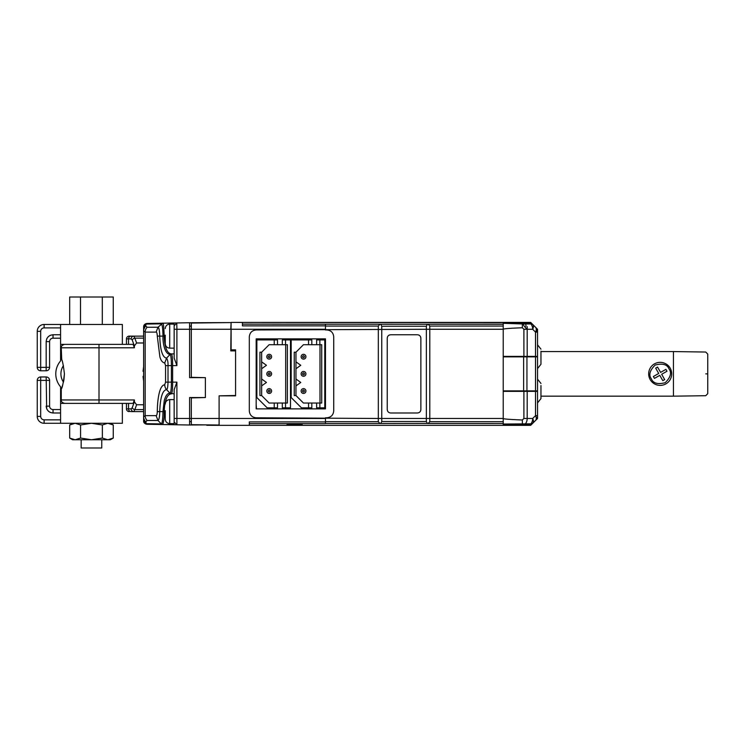 <?xml version="1.0" encoding="UTF-8"?>
<svg xmlns="http://www.w3.org/2000/svg" width="745" height="745" viewBox="0 0 745 745"><rect width="100%" height="100%" fill="white"/><g stroke="black" fill="none" stroke-linecap="round" stroke-linejoin="round"><path stroke-width="1.12" d="M206.756 424.874L189.602 425.004L189.602 397.551L205.387 397.551L205.387 377.65L189.602 377.65L189.602 322.734L230.773 322.576L191.316 323.06L191.316 329.262L230.773 329.262L231.118 322.566M205.043 397.551L191.316 397.895L191.316 424.687L219.105 425.032M205.043 377.65L191.316 377.305L191.316 329.262L176.9 329.262L176.9 365.609L174.162 358.056L174.162 324.122L169.702 324.122L169.702 348.138C167.001 347.868 165.511 346.378 165.241 343.678L165.241 335.166M235.578 350.886L230.773 350.886L231.118 322.399L530.068 322.641L531.511 323.237L535.525 327.26A6.863 6.863 0 0 1 537.536 332.112L537.536 329.262L530.673 322.399L244.5 322.399M256.168 397.551L256.857 397.551L256.857 339.906L277.512 339.906L277.512 344.702L274.235 344.702L274.235 339.906M256.857 350.197L256.168 350.197M231.118 350.886L231.118 349.852L235.578 349.852L235.578 395.837L219.105 395.837L235.578 395.493M305.925 356.715A2.403 2.403 0 0 0 303.522 354.313A2.403 2.403 0 0 0 301.12 356.715A2.403 2.403 0 0 1 303.522 354.313A2.403 2.403 0 0 1 305.925 356.715A2.403 2.403 0 0 1 303.522 359.118A2.403 2.403 0 0 1 301.12 356.715A2.403 2.403 0 0 1 303.522 354.313A2.403 2.403 0 0 1 305.925 356.715A2.403 2.403 0 0 1 303.522 359.118A2.403 2.403 0 0 1 301.12 356.715M305.925 391.032A2.403 2.403 0 0 0 303.522 388.629A2.403 2.403 0 0 0 301.12 391.032A2.403 2.403 0 0 1 303.522 388.629A2.403 2.403 0 0 1 305.925 391.032A2.403 2.403 0 0 1 303.522 393.435A2.403 2.403 0 0 1 301.12 391.032A2.403 2.403 0 0 1 303.522 388.629A2.403 2.403 0 0 1 305.925 391.032A2.403 2.403 0 0 1 303.522 393.435A2.403 2.403 0 0 1 301.12 391.032M305.925 373.869A2.403 2.403 0 0 0 303.522 371.466A2.403 2.403 0 0 0 301.12 373.869A2.403 2.403 0 0 1 303.522 371.466A2.403 2.403 0 0 1 305.925 373.869A2.403 2.403 0 0 1 303.522 376.272A2.403 2.403 0 0 1 301.12 373.869A2.403 2.403 0 0 0 303.522 376.272A2.403 2.403 0 0 0 305.925 373.869A2.403 2.403 0 0 1 303.522 376.272A2.403 2.403 0 0 1 301.12 373.869A2.403 2.403 0 0 1 303.522 371.466A2.403 2.403 0 0 1 305.925 373.869M302.489 356.715C303.168 355.393 303.858 355.393 304.547 356.715C303.867 358.038 303.178 358.038 302.489 356.715M302.489 391.032C303.168 389.71 303.858 389.71 304.547 391.032C303.867 392.354 303.178 392.354 302.489 391.032M302.489 373.869C303.168 372.547 303.858 372.547 304.547 373.869C303.867 375.201 303.178 375.201 302.489 373.869M308.551 407.841L311.82 407.841L311.82 403.036L308.551 403.036L308.551 407.841L301.464 407.841L291.165 397.551L291.165 339.906L311.82 339.906L311.82 344.702L308.551 344.702L308.551 339.906M308.551 403.036L303.448 403.036L295.97 395.558L294.256 395.558L294.256 352.189L295.97 352.189L303.448 344.702L308.551 344.702M300.775 365.292L295.97 361.865L295.97 352.189L295.97 368.728L300.775 365.292L295.97 368.728L295.97 385.882L300.775 382.455L295.97 385.882L295.97 395.558M311.82 344.702L316.625 344.702L316.625 339.906L319.856 339.906L319.856 344.702L321.71 344.702L321.71 403.036L319.856 403.036L319.856 407.841L316.625 407.841L316.625 403.036L311.82 403.036M295.97 379.019L300.775 382.455M319.856 339.906L324.792 339.906L324.792 407.841L319.856 407.841M319.856 403.036L316.625 403.036M319.987 344.702L319.987 403.036M316.625 344.702L319.856 344.702M271.608 356.715A2.403 2.403 0 0 0 269.206 354.313A2.403 2.403 0 0 0 266.803 356.715A2.403 2.403 0 0 1 269.206 354.313A2.403 2.403 0 0 1 271.608 356.715A2.403 2.403 0 0 1 269.206 359.118A2.403 2.403 0 0 1 266.803 356.715A2.403 2.403 0 0 1 269.206 354.313A2.403 2.403 0 0 1 271.608 356.715A2.403 2.403 0 0 1 269.206 359.118A2.403 2.403 0 0 1 266.803 356.715M271.608 391.032A2.403 2.403 0 0 0 269.206 388.629A2.403 2.403 0 0 0 266.803 391.032A2.403 2.403 0 0 1 269.206 388.629A2.403 2.403 0 0 1 271.608 391.032A2.403 2.403 0 0 1 269.206 393.435A2.403 2.403 0 0 1 266.803 391.032A2.403 2.403 0 0 1 269.206 388.629A2.403 2.403 0 0 1 271.608 391.032A2.403 2.403 0 0 1 269.206 393.435A2.403 2.403 0 0 1 266.803 391.032M271.608 373.869A2.403 2.403 0 0 0 269.206 371.466A2.403 2.403 0 0 0 266.803 373.869A2.403 2.403 0 0 1 269.206 371.466A2.403 2.403 0 0 1 271.608 373.869A2.403 2.403 0 0 1 269.206 376.272A2.403 2.403 0 0 1 266.803 373.869A2.403 2.403 0 0 0 269.206 376.272A2.403 2.403 0 0 0 271.608 373.869A2.403 2.403 0 0 1 269.206 376.272A2.403 2.403 0 0 1 266.803 373.869A2.403 2.403 0 0 1 269.206 371.466A2.403 2.403 0 0 1 271.608 373.869M268.181 356.715C268.861 355.393 269.541 355.393 270.239 356.715C269.55 358.038 268.871 358.038 268.181 356.715M268.181 391.032C268.861 389.71 269.541 389.71 270.239 391.032C269.55 392.354 268.871 392.354 268.181 391.032M268.181 373.869C268.861 372.547 269.541 372.547 270.239 373.869C269.55 375.201 268.871 375.201 268.181 373.869M256.857 397.551L267.148 407.841L274.235 407.841L274.235 403.036L269.141 403.036L261.653 395.558L259.94 395.558L259.94 352.189L261.653 352.189L269.141 344.702L274.235 344.702M266.459 365.292L261.653 361.865L261.653 352.189L261.653 368.728L266.459 365.292L261.653 368.728L261.653 385.882L266.459 382.455L261.653 385.882L261.653 395.558M274.235 407.841L277.512 407.841L277.512 403.036L274.235 403.036M277.512 344.702L282.318 344.702L282.318 339.906L285.54 339.906L285.54 344.702L287.393 344.702L287.393 403.036L285.54 403.036L285.54 407.841L282.318 407.841L282.318 403.036L277.512 403.036M261.653 379.019L266.459 382.455M285.54 339.906L290.485 339.906L290.485 407.841L285.54 407.841M285.54 403.036L282.318 403.036M285.68 344.702L285.68 403.036M282.318 344.702L285.54 344.702M290.485 356.175L291.165 356.175M324.792 356.175L325.481 356.175M219.105 395.837L219.105 425.339L530.673 425.339L532.684 423.328A6.863 6.863 0 0 1 532.163 423.803L503.22 424.045L503.22 425.339L529.304 425.116L532.163 423.803A2.058 2.058 -129.2 0 1 530.878 424.259L503.22 424.426M535.525 327.26A6.863 3.958 135 0 1 536.251 328.843A6.863 3.958 135 0 1 535.525 332.112L537.536 332.112L537.536 356.864L503.22 356.864L503.22 390.883L537.536 390.883L537.536 418.476L532.684 423.328A6.863 3.958 45 0 0 533.066 422.815A6.863 3.958 45 0 0 532.684 418.476L535.525 415.635L537.536 415.635A6.863 6.863 0 0 1 535.525 420.487A6.863 3.958 45 0 0 536.251 417.945A6.863 3.958 45 0 0 535.525 415.635L535.525 391.376L503.22 391.376L503.22 424.045M325.481 384.709L324.792 384.709M291.165 384.709L290.485 384.709M257.193 397.895L256.168 397.895M256.168 349.852L256.857 349.852M144.241 326.776L143.617 326.915C143.832 324.848 144.958 323.703 146.989 323.479L146.989 323.572M189.602 322.734L146.989 323.479L146.234 324.075L161.311 323.814C162.317 324.578 162.857 328.685 162.95 336.125C162.764 341.983 164.319 353.8 170.037 354.518L166.573 358.103C162.512 357.572 160.231 350.243 159.737 336.125C159.56 330.529 158.983 327.577 157.996 327.251L156.096 332.112C156.795 332.13 157.186 333.462 157.288 336.097L159.886 356.827C160.873 360.515 162.484 362.573 164.71 362.973L166.573 358.103C167.681 359.919 168.165 362.415 168.007 365.609L168.007 382.138L171.415 382.138C171.341 389.086 170.875 392.783 170.037 393.23L174.162 393.891M206.756 425.302L219.105 425.339M189.602 425.004L146.989 424.259C144.93 424.035 143.804 422.89 143.617 420.832L143.617 411.613L131.111 411.613A2.747 2.58 90 0 1 128.531 408.875L131.195 408.875L132.256 407.664A2.747 1.881 20 0 0 134.836 409.61L136.596 404.758L143.617 404.758L143.617 381.105L143.031 376.523L143.617 375.927L143.617 371.811L143.031 371.224L143.617 366.67M146.989 424.166L146.989 424.259C144.567 423.719 143.45 422.573 143.617 420.832L144.241 420.972M165.241 411.613L164.161 411.613C164.729 400.112 167.15 394.189 171.443 393.826L170.037 393.23C167.532 393.09 165.595 395.604 164.226 400.773L162.95 411.613C162.857 419.053 162.317 423.151 161.311 423.933L162.699 424.538L147.696 424.278M176.9 424.79L174.162 421.996L174.162 389.691L176.9 382.138L176.9 424.79L174.162 421.996L174.162 423.626L169.702 423.626C167.001 423.356 165.511 421.866 165.241 419.165L165.241 410.663M145.731 423.253L147.603 424.278L146.234 423.672L161.311 423.933L157.996 420.487C159.058 419.789 159.644 416.828 159.737 411.613L164.161 411.613C164.328 417.293 163.835 421.596 162.699 424.538M145.685 423.207L143.617 417.88C144.13 420.972 144.772 422.722 145.564 423.123L145.499 422.992M189.602 421.614L191.316 421.614M131.195 408.875A2.747 2.58 90 0 0 133.774 411.613L134.836 409.61L143.617 409.61L143.617 404.758L143.617 417.88L143.617 329.867L146.234 324.075M157.288 411.64L159.737 411.613C160.231 397.504 162.512 390.175 166.573 389.644C165.437 388.378 164.813 386.757 164.71 384.765C159.458 385.118 157.391 399.441 157.288 411.64C157.186 414.276 156.795 415.608 156.096 415.635L157.996 420.487L147.11 420.487A6.863 6.631 -90 0 1 145.163 415.635L145.163 332.112L143.617 330.799A6.863 6.64 0 0 1 145.797 325.947L147.11 327.26A6.863 6.631 90 0 0 145.163 332.112L156.096 332.112M176.788 323.069L176.9 329.262L174.162 329.262M191.316 326.133L189.602 326.133M176.9 322.958L174.162 325.751M147.64 323.47L162.689 323.209L157.996 327.251L147.11 327.26M162.699 323.209C163.388 322.278 163.872 326.589 164.161 336.125L165.241 336.125M146.234 423.672L145.797 421.8A6.863 6.64 -0 0 1 143.617 416.949L145.163 415.635L156.096 415.635M170.037 393.23L166.573 389.644C167.383 389.43 167.867 386.925 168.007 382.138L165.558 382.157L164.71 384.765M170.037 354.518C170.875 354.965 171.341 358.652 171.415 365.609L172.635 365.609C172.663 359.006 172.272 355.114 171.443 353.922L170.037 354.518L171.443 353.922C167.15 353.558 164.729 347.626 164.161 336.125L157.288 336.097M133.895 336.153L143.617 336.125L143.617 327.195M145.731 324.494L145.797 325.947M171.443 393.826C172.281 392.531 172.672 388.639 172.635 382.138L171.415 382.138L171.415 365.609L165.558 365.59L165.558 382.157M170.782 354.043L171.443 353.922M526.212 424.995L514.544 425.097L526.212 424.995M530.068 322.641L505.967 322.576L529.937 322.883L530.878 323.479L503.22 323.311L503.22 322.399M530.133 322.697L531.576 323.311M534.789 326.524L532.684 324.41A6.863 3.958 135 0 1 532.684 329.262L523.903 329.262L523.903 356.371L537.536 356.371M537.536 391.376L535.525 391.376M522.357 323.479L522.338 323.945L503.22 323.311L503.22 329.262C503.248 328.759 509.617 328.256 522.338 327.763L523.903 329.262M523.903 356.371L503.22 356.371L503.22 326.059L429.791 326.068L428.217 324.261L242.442 324.131M529.304 425.116L530.878 424.259M535.525 356.371L535.525 332.112L532.684 329.262A6.863 4.852 -90 0 0 530.906 323.963L522.338 323.945L522.338 327.763M532.684 324.41L532.163 323.945A6.863 6.863 0 0 1 532.684 324.41A6.863 6.863 0 0 0 532.163 323.945A2.058 2.058 129.2 0 0 530.878 323.479M530.785 323.079L529.937 322.883M525.84 326.338A2.058 1.453 -90 0 0 524.508 323.498M530.002 323.498A2.058 1.453 -90 0 1 530.906 323.963L532.163 323.945M523.903 391.376L523.903 418.476L522.338 419.984C509.617 419.491 503.248 418.988 503.22 418.476L503.22 329.262L429.791 329.262L429.791 326.068L429.791 421.679L429.791 418.476L503.22 418.476L503.22 421.689L429.791 421.679L428.217 423.486L427.36 423.43L426.363 421.521L381.757 421.521L381.757 418.476L426.363 418.476L426.363 326.226L427.36 324.317M523.903 418.476L532.684 418.476A6.863 4.852 -90 0 1 531.26 423.328A6.863 3.427 35.3 0 0 533.066 422.815M522.357 424.259L522.338 419.984M325.481 324.233L325.481 329.951L326.85 329.951C331.013 330.361 333.304 332.652 333.713 336.815L333.713 410.933C333.285 415.077 330.994 417.368 326.85 417.796L327.39 417.768M325.481 326.059L378.32 326.068L378.32 329.262L378.32 326.068L379.894 324.261M428.682 324.718L428.217 324.261M380.751 324.317L381.757 326.226L381.757 418.476L378.32 418.476L378.32 329.262L378.32 421.679L325.481 421.689L325.481 423.616L249.305 423.616M242.442 322.399L242.442 325.863L325.481 325.863M325.481 421.884L249.305 421.884L249.305 425.339L287.048 425.339L287.048 424.445L302.144 424.445L302.144 425.339L503.22 425.339M503.22 423.514L428.217 423.486M427.36 423.43L379.922 423.514L378.32 421.679L378.32 418.476L256.168 417.796C252.024 417.368 249.733 415.077 249.305 410.933L249.305 336.815C249.733 332.67 252.024 330.38 256.168 329.951L429.791 329.262L429.791 418.476L426.363 418.476L426.363 421.521M325.481 329.262L231.118 329.262L231.118 349.852M328.815 330.24L326.85 329.951M390.678 412.991C388.601 412.777 387.456 411.631 387.242 409.554L387.242 338.183C387.456 336.116 388.601 334.971 390.678 334.756L417.442 334.756C419.51 334.961 420.655 336.107 420.869 338.183L420.869 409.554C420.664 411.631 419.519 412.767 417.442 412.991L390.678 412.991M326.85 417.796L325.481 417.796L325.481 421.689M379.894 423.486L379.438 423.02M380.751 423.43L381.757 421.521M428.189 423.514L428.682 423.02M387.242 409.554L387.484 410.821M387.661 411.193L388.247 411.985M417.442 412.991L418.699 412.749M419.314 412.432L419.863 411.985M420.31 411.426L420.627 410.821M420.869 338.183L420.627 336.926M420.31 336.312L419.863 335.762M419.314 335.306L418.699 334.999M390.678 334.756L389.412 334.999M389.039 335.166L388.247 335.762M256.168 408.875L256.168 338.873L325.481 338.873L325.481 408.875L256.168 408.875M537.536 390.883L537.536 356.864M537.536 402.915L540.963 398.575L540.963 385.547M537.536 368.607L540.963 364.268L540.963 351.23M256.513 338.873L256.168 342.989M169.702 348.138L174.162 348.138L174.162 337.653M256.168 404.758L256.513 408.875M174.162 413.14L174.162 399.609L169.702 399.609L169.702 423.626M143.617 366.633L143.617 342.989L136.596 342.989L134.379 345.931L134.379 347.794L133.132 344.367L99.01 344.367L99.01 399.953L61.267 399.953L61.267 388.974C62.282 388.089 63.334 383.06 64.424 373.869L63.94 379.671M61.723 387.81L62.794 384.616M63.427 382.232L63.93 379.708M61.705 359.9L61.267 347.794C61.081 346.127 62.226 344.982 64.703 344.367M61.267 358.773C62.282 359.658 63.334 364.687 64.424 373.869M129.211 411.613A2.747 2.747 -90 0 1 126.464 408.875L126.464 403.38L122.348 403.38L122.348 423.281L60.587 423.281L60.587 403.38L133.132 403.38L134.379 399.953L134.379 401.806L136.596 404.758M122.348 344.367L60.587 344.367L60.587 324.466L122.348 324.466L122.348 344.367L126.464 344.367L126.464 338.873A2.747 2.747 0 0 1 129.211 336.125L131.111 336.125A2.747 2.58 90 0 0 128.531 338.873L131.195 338.873L132.256 340.083L134.379 345.931M126.464 408.875L128.531 408.875L128.531 403.38L133.132 403.38M143.617 342.989L143.617 338.137L134.836 338.137L133.774 336.125L131.111 336.125M540.963 351.565L673.433 351.565L673.433 396.172L540.963 396.172M705.739 373.869C705.739 402.049 705.739 402.049 705.739 373.869C705.739 345.699 705.739 345.699 705.739 373.869L707.75 373.869C707.75 399.609 707.75 399.059 707.75 373.869C707.75 348.166 707.75 348.623 707.75 373.869M707.75 361.176L707.75 354.099L705.739 352.04L673.433 351.565M657.602 367.145L656.624 367.611M662.761 380.602L663.748 380.136M664.689 379.605L662.808 380.667L659.781 375.35L654.455 378.376L653.384 376.495L658.71 373.469L655.684 368.142L657.565 367.071L660.591 372.398L665.918 369.371L666.98 371.252L661.662 374.279L664.689 379.605M122.348 403.38L99.01 403.38L99.01 399.953L134.379 399.953M40.677 331.32L37.25 331.32A6.863 6.863 0 0 1 44.113 324.466L44.113 327.893A3.427 3.427 0 0 0 40.677 331.32L40.677 370.787A3.427 3.427 0 0 1 37.25 367.35L37.25 331.32A6.863 6.863 0 0 1 44.113 324.466L60.587 324.466L60.587 338.183L53.035 338.183A3.427 3.427 0 0 0 49.598 341.62A3.427 3.427 0 0 1 53.035 338.183L53.035 334.756L50.511 335.241M60.587 403.38L60.587 386.841A19.901 19.901 0 0 1 60.587 360.906L60.587 344.367M53.035 412.991C48.891 412.562 46.6 410.272 46.171 406.127L49.598 406.127A3.427 3.427 0 0 0 53.035 409.554L60.587 409.554L60.587 412.991L53.035 412.991L53.035 409.554A3.427 3.427 0 0 1 49.598 406.127L49.598 380.388A3.427 3.427 0 0 0 46.171 376.961L40.677 376.961L40.677 416.418C40.901 418.494 42.046 419.631 44.113 419.854L44.113 423.281A6.863 6.863 0 0 1 37.25 416.418L40.677 416.418M40.677 376.961A3.427 3.427 0 0 0 37.25 380.388L37.25 416.418A6.863 6.863 0 0 0 44.113 423.281L60.587 423.281L60.587 412.991M63.446 382.129A14.751 14.751 0 0 1 63.446 365.618M40.677 370.787L46.171 370.787L46.171 341.62C46.6 337.476 48.891 335.185 53.035 334.756L60.587 334.756M46.171 370.787A3.427 3.427 0 0 0 49.598 367.35L49.598 341.62L46.171 341.62M46.665 408.688L46.171 376.961M81.168 439.755L81.168 447.987L101.758 447.987L101.758 439.755M102.307 324.466L102.307 297.013L113.259 297.013L113.259 324.466M102.307 297.013L80.516 297.013L80.516 324.466M80.516 297.013L69.676 297.013L69.676 324.466M69.676 424.967L69.676 438.069L75.124 439.755L80.572 438.069L80.572 424.967L75.124 423.281L69.676 424.967L72.591 423.281M80.572 424.967L91.467 423.281L102.363 424.967L102.363 438.069L91.467 439.755L80.572 438.069M102.363 438.069L107.811 439.755L113.259 438.069L113.259 424.967L107.811 423.281L102.363 424.967M69.676 438.069L72.591 439.755L110.335 439.755L113.259 438.069M527.19 329.262C522.934 325.351 522.347 323.581 525.421 323.963M174.162 418.476L325.481 418.476M302.572 391.432L303.522 392.056M302.572 374.269L303.522 374.903M302.572 357.116L303.522 357.749M268.256 391.432L269.206 392.056M268.256 374.269L269.206 374.903M268.256 357.116L269.206 357.749M145.797 421.8L147.11 420.487M176.9 382.138L172.635 382.138L172.635 365.609L176.9 365.609M164.71 362.973L165.558 365.59M537.015 332.112A6.863 6.342 -90 0 0 536.251 328.843M537.536 415.635A6.863 6.863 0 0 1 537.015 418.262L536.251 417.945M527.19 326.617L527.19 356.371M527.19 391.376L527.19 418.476A6.863 4.852 90 0 1 525.774 423.328A6.863 4.852 90 0 1 525.421 423.784A2.058 1.453 -90 0 1 524.508 424.25M530.002 424.25A2.058 1.453 -90 0 0 530.906 423.784A6.863 4.852 -90 0 0 531.26 423.328M503.22 324.233L428.189 324.233M381.757 326.226L426.363 326.226M379.922 423.514L325.481 423.514M523.633 391.004L523.633 356.743M535.525 390.901L535.525 356.846M526.948 390.976L526.948 356.771M134.379 347.794L61.267 347.794M134.379 401.806L132.256 407.664M136.596 342.989L134.836 338.137A2.747 1.881 160 0 0 132.256 340.083M128.531 344.367L128.531 338.873L126.464 338.873A2.747 2.747 0 0 1 129.211 336.125M133.774 336.125A2.747 2.58 90 0 0 131.195 338.873M669.01 368.859C671.888 372.742 670.612 377.361 665.201 382.697C657.844 384.616 653.225 383.349 651.363 378.888C648.485 375.005 649.752 370.386 655.172 365.05C662.529 363.132 667.138 364.398 669.01 368.859M670.202 368.179A11.52 11.52 0 0 1 665.872 383.889A11.52 11.52 0 0 1 650.171 379.568A11.52 11.52 0 0 1 654.492 363.858A11.52 11.52 0 0 1 670.202 368.179M44.113 327.893L60.587 327.893M60.587 419.854L44.113 419.854M37.25 367.35L49.598 367.35M49.766 335.585L48.183 336.768M47 338.351L46.656 339.096M46.833 409.079L48.183 410.979M49.105 411.752L50.455 412.488M49.598 380.388L37.25 380.388M146.989 323.479C144.707 323.907 143.589 325.053 143.617 326.906M147.603 323.47L145.564 324.624C144.893 324.69 144.251 326.44 143.617 329.867M170.782 393.705L171.499 393.844M171.499 353.903L174.162 353.856M537.536 379.14L540.963 383.479M537.536 344.823L540.963 349.163M169.702 324.122C167.001 324.392 165.511 325.882 165.241 328.582M169.702 399.609C167.001 399.879 165.511 401.369 165.241 404.069M61.267 399.953C61.081 401.62 62.226 402.766 64.703 403.38M707.75 393.649L705.739 395.707L673.433 396.172M110.335 423.281L113.259 424.967"/></g></svg>
